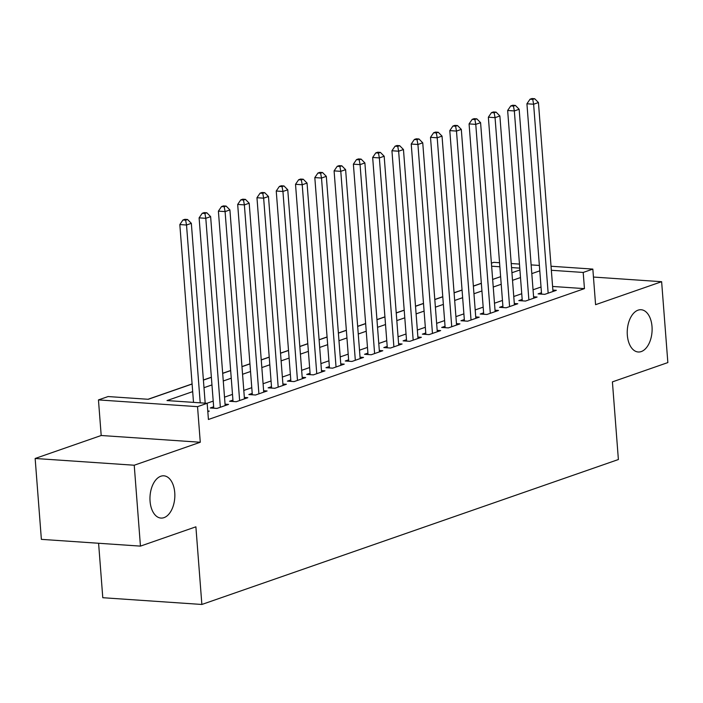 <?xml version="1.0" encoding="UTF-8"?>
<svg xmlns="http://www.w3.org/2000/svg" width="703" height="703" viewBox="0 0 703 703"><rect width="100%" height="100%" fill="white"/><g stroke="black" fill="none" stroke-linecap="round" stroke-linejoin="round"><path stroke-width="1.05" d="M627.331 335.155A21.178 12.39 -86.1 0 1 641.11 309.733A21.178 12.39 -86.1 0 1 652.015 326.57A21.178 12.39 -86.1 0 1 638.227 351.992A21.178 12.39 -86.1 0 1 627.331 335.155M150.064 501.239A21.178 12.39 -86.1 0 1 163.852 475.817A21.178 12.39 -86.1 0 1 174.748 492.654A21.178 12.39 -86.1 0 1 160.969 518.076A21.178 12.39 -86.1 0 1 150.064 501.239M491.397 263.168L493.761 262.342L499.561 262.737M98.596 543.261L102.787 597.717L201.866 604.466L618.385 459.525L612.41 381.878L667.85 362.581L661.628 281.701L593.455 277.052M201.866 604.466L195.891 526.819L140.451 546.117L41.372 539.359L35.15 458.479L134.229 465.228L200.276 442.249L197.534 406.659L98.455 399.91L108.095 396.554L148.263 399.286L192.095 384.031M200.276 442.249L101.197 435.5L35.15 458.479M101.197 435.5L98.455 399.91M481.335 283.274L473.365 286.051M462.056 289.988L454.076 292.764M442.776 296.701L434.797 299.478M423.487 303.406L415.508 306.183M404.207 310.12L396.228 312.897M384.919 316.833L376.949 319.601M365.639 323.538L357.66 326.315M346.359 330.252L338.38 333.029M327.071 336.957L319.092 339.734M307.791 343.67L299.812 346.447M288.502 350.384L280.532 353.161M269.223 357.089L261.244 359.866M249.943 363.803L241.964 366.579M230.654 370.516L222.675 373.284M211.375 377.221L203.395 379.998M192.086 383.935L148.017 399.269M140.451 546.117L134.229 465.228M541.468 292.72L538.094 293.889L544.781 294.346L556.354 290.321L552.874 290.084M522.18 299.425L518.805 300.603L525.501 301.06L537.074 297.035L533.586 296.798M502.9 306.139L499.525 307.316L506.222 307.773L517.786 303.74L514.306 303.503M483.611 312.853L480.237 314.021L486.933 314.478L498.506 310.454L495.017 310.216M464.332 319.557L460.957 320.735L467.653 321.192L479.218 317.167L475.738 316.93M445.052 326.271L441.677 327.449L448.365 327.906L459.938 323.872L456.458 323.635M425.763 332.985L422.389 334.153L429.085 334.61L440.658 330.586L437.169 330.348M406.483 339.69L403.109 340.867L409.805 341.324L421.369 337.299L417.89 337.062M387.195 346.403L383.82 347.572L390.517 348.029L402.09 344.004L398.601 343.767M367.915 353.108L364.541 354.286L371.237 354.743L382.801 350.718L379.321 350.481M348.635 359.822L345.261 360.999L351.948 361.456L363.521 357.423L360.041 357.186M329.347 366.535L325.972 367.704L332.668 368.161L344.242 364.136L340.753 363.899M310.067 373.24L306.693 374.418L313.389 374.875L324.953 370.85L321.473 370.613M290.778 379.954L287.404 381.131L294.1 381.588L305.673 377.555L302.185 377.318M271.499 386.668L268.124 387.836L274.82 388.293L286.385 384.269L282.905 384.031M252.219 393.372L248.844 394.55L255.532 395.007L267.105 390.982L263.625 390.745M232.93 400.086L229.556 401.264L236.252 401.712L247.825 397.687L244.336 397.45M213.65 406.8L210.276 407.968L216.972 408.425L228.537 404.401L225.057 404.163M192.684 391.633L167.006 400.569L207.174 403.302L208.422 419.48L584.448 288.625L552.593 286.455M541.029 287.017L533.05 289.794M521.74 293.731L513.77 296.508M502.46 300.445L494.481 303.221M483.172 307.149L475.202 309.926M463.892 313.863L455.913 316.64M444.612 320.577L436.633 323.345M425.324 327.282L417.354 330.059M406.044 333.995L398.065 336.772M386.755 340.7L378.785 343.477M367.476 347.414L359.497 350.191M348.196 354.127L340.217 356.904M328.907 360.832L320.937 363.609M309.628 367.546L301.649 370.323M290.339 374.26L282.369 377.036M271.059 380.964L263.08 383.741M251.779 387.678L243.8 390.455M232.491 394.392L224.521 397.16M213.211 401.097L206.928 403.285M207.816 411.615L209.257 411.114L207.772 411.009M551.038 266.244L592.84 269.091L595.582 304.68L661.628 281.701M592.84 269.091L583.2 272.448L551.345 270.277M584.448 288.625L583.2 272.448M207.174 403.302L197.534 406.659M511.23 263.537L519.464 264.091M531.134 264.89L539.368 265.453M519.772 268.124L511.538 267.571M499.868 266.771L491.634 266.209M203.404 380.103L211.383 377.326M222.684 373.39L230.663 370.613M241.973 366.676L249.943 363.908M261.252 359.971L269.231 357.194M280.541 353.257L288.511 350.481M299.821 346.553L307.8 343.776M319.1 339.839L327.08 337.062M338.389 333.125L346.368 330.348M357.669 326.42L365.648 323.644M376.957 319.707L384.928 316.93M396.237 312.993L404.216 310.225M415.517 306.288L423.496 303.511M434.806 299.575L442.785 296.798M454.085 292.861L462.064 290.093M473.374 286.156L481.344 283.379M492.654 279.442L500.633 276.666M511.933 272.738L519.912 269.961M539.781 270.848L531.802 273.616M520.501 277.553L512.522 280.33M501.213 284.267L493.234 287.044M481.933 290.972L473.954 293.749M462.644 297.685L454.674 300.462M443.365 304.399L435.385 307.176M424.085 311.104L416.106 313.881M404.796 317.818L396.817 320.594M385.516 324.531L377.537 327.308M366.228 331.236L358.258 334.013M346.948 337.95L338.969 340.727M327.668 344.663L319.689 347.431M308.38 351.368L300.401 354.145M289.1 358.082L281.121 360.859M269.811 364.787L261.841 367.564M250.532 371.5L242.553 374.277M231.252 378.214L223.273 380.991M211.963 384.919L203.984 387.696M200.206 402.828L186.523 225.022L191.339 223.343L205.179 403.171M193.51 402.371L179.827 224.565L186.523 225.022L185.636 220.171L187.56 219.503L184.889 219.318L182.956 219.986L185.636 220.171M182.956 219.986L179.827 224.565M191.339 223.343L187.56 219.503M220.347 407.248L205.803 218.308L210.628 216.629L225.162 405.578M213.756 408.206L199.107 217.851L205.803 218.308L204.916 213.466L206.849 212.789L204.169 212.605L202.244 213.281L204.916 213.466M202.244 213.281L199.107 217.851M210.628 216.629L206.849 212.789M239.626 400.543L225.092 211.594L229.907 209.925L244.451 398.865M233.044 401.501L218.396 211.146L225.092 211.594L224.204 206.752L226.129 206.084L223.449 205.9L221.524 206.568L224.204 206.752M221.524 206.568L218.396 211.146M229.907 209.925L226.129 206.084M258.906 393.829L244.372 204.889L249.196 203.211L263.73 392.151M252.324 394.787L237.676 204.432L244.372 204.889L243.484 200.039L245.417 199.371L242.737 199.186L240.804 199.863L243.484 200.039M240.804 199.863L237.676 204.432M249.196 203.211L245.417 199.371M278.195 387.125L263.651 198.176L268.476 196.497L283.01 385.446M271.604 388.074L256.964 197.719L263.651 198.176L262.773 193.334L264.697 192.657L262.017 192.481L260.092 193.149L262.773 193.334M260.092 193.149L256.964 197.719M268.476 196.497L264.697 192.657M297.474 380.411L282.94 191.471L287.755 189.792L302.299 378.732M290.893 381.369L276.244 191.014L282.94 191.471L282.052 186.62L283.977 185.952L281.305 185.768L279.372 186.436L282.052 186.62M279.372 186.436L276.244 191.014M287.755 189.792L283.977 185.952M316.763 373.697L302.22 184.757L307.044 183.079L321.579 372.019M310.172 374.655L295.524 184.3L302.22 184.757L301.332 179.906L303.265 179.239L300.585 179.054L298.661 179.731L301.332 179.906M298.661 179.731L295.524 184.3M307.044 183.079L303.265 179.239M336.043 366.992L321.508 178.044L326.324 176.365L340.867 365.314M329.461 367.941L314.812 177.587L321.508 178.044L320.621 173.202L322.545 172.525L319.865 172.349L317.941 173.017L320.621 173.202M317.941 173.017L314.812 177.587M326.324 176.365L322.545 172.525M355.323 360.279L340.788 171.339L345.612 169.66L360.147 358.6M348.741 361.237L334.092 170.882L340.788 171.339L339.901 166.488L341.834 165.82L339.154 165.636L337.22 166.303L339.901 166.488M337.22 166.303L334.092 170.882M345.612 169.66L341.834 165.82M374.611 353.565L360.068 164.625L364.892 162.947L379.427 351.887M368.021 354.523L353.381 164.168L360.068 164.625L359.189 159.783L361.114 159.106L358.433 158.922L356.509 159.599L359.189 159.783M356.509 159.599L353.381 164.168M364.892 162.947L361.114 159.106M393.891 346.86L379.356 157.911L384.172 156.233L398.715 345.182M387.309 347.809L372.66 157.454L379.356 157.911L378.469 153.069L380.393 152.402L377.722 152.217L375.789 152.885L378.469 153.069M375.789 152.885L372.66 157.454M384.172 156.233L380.393 152.402M413.179 340.147L398.636 151.207L403.46 149.528L417.995 338.468M406.589 341.104L391.94 150.75L398.636 151.207L397.749 146.356L399.682 145.688L397.002 145.503L395.077 146.18L397.749 146.356M395.077 146.18L391.94 150.75M403.46 149.528L399.682 145.688M432.459 333.433L417.925 144.493L422.74 142.814L437.284 331.763M425.877 334.391L411.229 144.036L417.925 144.493L417.037 139.651L418.962 138.974L416.281 138.799L414.357 139.466L417.037 139.651M414.357 139.466L411.229 144.036M422.74 142.814L418.962 138.974M451.739 326.728L437.204 137.779L442.029 136.11L456.563 325.05M445.157 327.686L430.508 137.331L437.204 137.779L436.317 132.937L438.25 132.269L435.57 132.085L433.637 132.753L436.317 132.937M433.637 132.753L430.508 137.331M442.029 136.11L438.25 132.269M471.028 320.014L456.484 131.074L461.309 129.396L475.843 318.336M464.437 320.972L449.797 130.617L456.484 131.074L455.606 126.224L457.53 125.556L454.85 125.371L452.925 126.048L455.606 126.224M452.925 126.048L449.797 130.617M461.309 129.396L457.53 125.556M490.307 313.31L475.773 124.361L480.588 122.682L495.132 311.631M483.726 314.259L469.077 123.904L475.773 124.361L474.885 119.519L476.81 118.842L474.138 118.666L472.205 119.334L474.885 119.519M472.205 119.334L469.077 123.904M480.588 122.682L476.81 118.842M509.596 306.596L495.053 117.656L499.877 115.977L514.411 304.917M503.005 307.554L488.357 117.199L495.053 117.656L494.165 112.805L496.098 112.137L493.418 111.953L491.494 112.621L494.165 112.805M491.494 112.621L488.357 117.199M499.877 115.977L496.098 112.137M528.876 299.882L514.341 110.942L519.157 109.264L533.7 298.204M522.294 300.84L507.645 110.485L514.341 110.942L513.454 106.1L515.378 105.424L512.698 105.239L510.773 105.916L513.454 106.1M510.773 105.916L507.645 110.485M519.157 109.264L515.378 105.424M548.155 293.177L533.621 104.229L538.445 102.55L552.98 291.499M541.574 294.126L526.925 103.772L533.621 104.229L532.733 99.387L534.667 98.719L531.986 98.534L530.053 99.202L532.733 99.387M530.053 99.202L526.925 103.772M538.445 102.55L534.667 98.719"/></g></svg>
